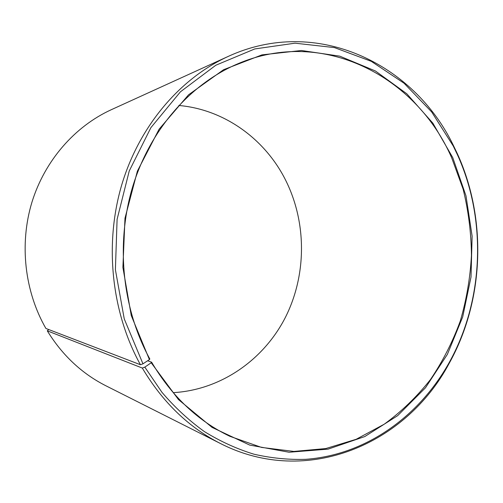 <?xml version="1.0" encoding="UTF-8"?>
<svg xmlns="http://www.w3.org/2000/svg" width="503" height="503" viewBox="0 0 503 503"><rect width="100%" height="100%" fill="white"/><g stroke="black" fill="none" stroke-linecap="round" stroke-linejoin="round"><path stroke-width="0.75" d="M173.183 392.654C221.056 389.963 263.754 359.727 285.346 317.481C306.755 275.053 306.88 222.603 285.603 180.137C265.238 139.4 224.722 109.497 178.81 105.473M451.751 157.986C416.616 76.663 323.108 26.829 237.196 64.063C190.53 84.039 150.466 129.095 132.874 186.079C115.483 243.094 122.147 308.716 149.844 359.016L149.416 359.595L131.27 315.57L122.902 267.42L124.989 218.214L137.382 171.139L159.118 129.183L188.556 94.797L223.602 69.703L261.975 54.871L301.398 50.495L339.808 56.166L375.427 70.992L406.808 93.778L432.844 123.134L452.738 157.577L465.985 195.818L472.122 236.14L471.015 277.015L462.697 316.921L447.387 354.345L425.488 387.763L397.653 415.654L364.776 436.566L328.069 449.141L289.093 452.241L249.708 445.086L212.071 427.405L178.477 399.583L151.214 362.776L151.623 362.191C171.831 396.345 197.924 421.055 229.902 436.321L261.522 447.412L293.859 451.424L325.749 448.569L356.162 439.295L384.217 424.211C401.539 411.561 416.956 396.678 430.455 379.551C442.722 361.405 452.669 341.889 460.295 320.996C466.526 299.581 470.242 277.669 471.449 255.266C471.204 232.826 468.425 210.776 463.112 189.109L451.751 157.986M48.747 329.553L47.295 330.836L142.318 368.058L144.82 367.127L161.922 392.277C174.849 407.436 189.015 420.546 204.413 431.612C220.333 441.414 236.85 448.94 253.965 454.203C271.224 458.158 288.477 459.861 305.717 459.327C365.958 454.913 419.074 416.434 449.016 362.87C483.886 300.555 487.023 219.578 457.309 154.465L453.266 146.033L431.681 111.962L404.079 83.247L371.289 61.341L334.445 47.596L295.01 43.183L254.782 48.936L215.837 65.227L180.451 91.797L150.894 127.643L129.24 170.982L117.098 219.327L115.394 269.696L124.247 318.883L142.953 363.82L149.416 359.595M142.318 368.058C162.67 402.306 188.763 427.481 220.591 443.583C307.188 487.69 406.474 443.721 449.028 363.631C484.138 300.863 487.294 219.352 457.378 153.767L453.304 145.279C413.925 63.585 316.437 15.756 228.173 56.443C180.131 78.361 139.262 125.857 121.619 185.261C104.19 244.703 111.572 312.64 140.431 364.725L142.953 363.82M47.295 330.836C62.297 355.25 81.813 373.553 105.837 385.751L220.591 443.583M228.173 56.443L111.245 109.729C74.897 126.354 44.842 160.451 31.941 202.206C19.233 244.005 24.603 291.388 45.899 328.459L140.431 364.725M144.82 367.127L151.214 362.776M151.623 362.191L147.649 360.745M449.016 362.87L449.028 363.631M453.266 146.033L453.304 145.279"/></g></svg>
